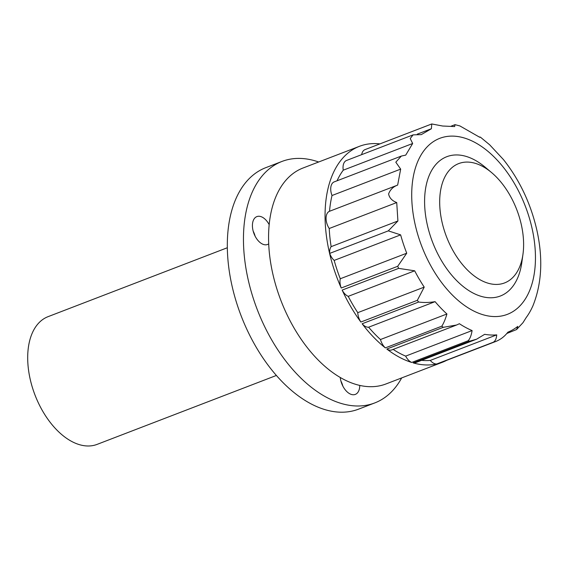 <?xml version="1.0" encoding="UTF-8"?>
<svg xmlns="http://www.w3.org/2000/svg" width="569" height="569" viewBox="0 0 569 569"><rect width="100%" height="100%" fill="white"/><g stroke="black" fill="none" stroke-linecap="round" stroke-linejoin="round"><path stroke-width="0.85" d="M417.326 134.135L431.387 128.729L421.302 134.611L413.094 134.874L346.535 160.465A11.807 6.956 69 0 0 343.249 170.181L412.667 143.495L405.725 155.117L401.337 156.07L334.223 181.874A11.807 6.956 69 0 0 332.019 195.508A111.09 65.428 69 0 0 329.522 211.277A11.807 6.956 69 0 0 329.231 228.503A111.09 65.428 69 0 0 331.151 246.647A11.807 6.956 69 0 0 329.693 253.397L388.307 230.865L400.633 234.869L334.181 260.41A111.09 65.428 69 0 0 340.283 278.753L406.735 253.205A111.09 65.428 -111 0 1 400.633 234.869M329.693 253.397A11.807 6.956 69 0 0 334.181 260.41M348.228 296.342A11.807 6.956 69 0 1 342.161 290.09L398.641 268.376L414.68 270.801L348.228 296.342A111.09 65.428 69 0 0 357.773 312.658L424.225 287.117A111.09 65.428 -111 0 1 414.68 270.801M368.634 327.203A11.807 6.956 69 0 1 362.14 323.754L418.62 302.039C423.969 302.736 429.46 302.608 435.086 301.655L368.634 327.203A111.09 65.428 69 0 0 380.476 339.529L446.928 313.981A111.09 65.428 -111 0 1 435.086 301.655M386.806 349.039L443.279 327.324L456.566 325.02L459.396 323.718A111.09 65.428 -111 0 0 472.106 330.568C471.338 335.29 470.022 338.676 468.166 340.739L411.693 362.453A115.671 68.124 69 0 1 386.806 349.039A11.807 6.956 69 0 0 391.821 349.914L456.566 325.02M413.172 362.894L469.653 341.18L476.623 339.181L484.674 334.323A111.09 65.428 -111 0 0 496.716 334.871C496.445 338.69 495.286 341.151 493.231 342.254L436.757 363.968A115.671 68.124 69 0 1 413.172 362.894A11.807 6.956 69 0 0 415.505 362.681L476.623 339.181M421.586 360.341A111.09 65.428 69 0 0 430.264 360.419L496.716 334.871M379.921 143.886A115.671 68.124 69 0 0 359.459 146.311L302.978 168.026A115.671 68.124 -111 0 0 280.894 300.439A115.671 68.124 -111 0 0 385.988 383.954L442.469 362.24A115.671 68.124 69 0 1 438.073 363.648L494.546 341.941C499.902 340.056 504.347 336.805 507.868 332.189A111.09 65.428 -111 0 0 517.79 326.371L516.552 329.565L506.908 333.448M516.552 329.565L522.939 322.723L526.183 317.58A111.09 65.428 -111 0 0 532.79 306.094L532.676 306.428C541.745 284.244 543.175 258.98 536.965 230.63C530.898 203.88 519.739 180.209 503.473 159.605L489.646 144.782L480.456 137.186L479.695 137.264L459.894 125.934L455.022 124.661L454.667 126.567L442.618 126.019L431.757 123.957L431.387 128.729M431.757 123.957L365.028 149.611A11.807 6.956 69 0 0 361.678 154.64M413.094 134.874L410.213 138.537L412.667 143.495M343.249 170.181A111.09 65.428 69 0 0 337.04 180.793M332.019 195.508L400.668 169.121L397.646 185.089C393.193 186.71 390.178 189.662 388.599 193.944C389.395 197.927 392.105 200.8 396.728 202.557L397.909 220.985L388.307 230.865M401.337 156.07L395.804 162.179L400.668 169.121M329.522 211.277L397.646 185.089M329.231 228.503L396.728 202.557M331.151 246.647L397.909 220.985M359.459 146.311A115.671 68.124 69 0 0 341.229 288.014L397.703 266.299L406.735 253.205M340.283 278.753A11.807 6.956 69 0 0 341.229 288.014M424.225 287.117L417.34 300.325L360.86 322.04A115.671 68.124 69 0 1 342.161 290.09M446.928 313.981C445.406 319.166 443.699 323.235 441.807 326.179L385.334 347.887A115.671 68.124 69 0 1 362.14 323.754M442.469 362.24A115.671 68.124 69 0 0 446.679 360.341M522.968 254.272L521.809 262.565A74.624 43.948 -111 0 1 464.005 287.16A74.624 43.948 -111 0 1 425.74 187.635A74.624 43.948 -111 0 1 485.137 167.172L491.552 172.549A63.927 37.654 -111 0 1 521.403 225.061A63.927 37.654 -111 0 1 522.968 254.272A63.927 37.654 -111 0 1 473.444 275.339A63.927 37.654 -111 0 1 440.669 190.082A63.927 37.654 -111 0 1 491.552 172.549M401.678 377.923A129.348 76.182 -111 0 1 374.758 402.93A129.348 76.182 -111 0 1 257.238 309.529A129.348 76.182 -111 0 1 281.925 161.461A129.348 76.182 -111 0 1 318.668 161.994M359.75 385.391A14.922 8.791 -111 0 1 355.305 394.402A14.922 8.791 -111 0 1 340.255 377.453M268.689 243.881A14.922 8.791 -111 0 1 267.565 244.478A14.922 8.791 -111 0 1 254.009 233.695A14.922 8.791 -111 0 1 256.854 216.611A14.922 8.791 -111 0 1 269.158 224.627M374.758 402.93L358.619 409.132A129.348 76.182 -111 0 1 241.1 315.738A129.348 76.182 -111 0 1 265.794 167.663L281.925 161.461M342.851 386.102A14.922 8.791 69 0 0 340.909 381.045M255.111 236.171A14.922 8.791 69 0 0 253.169 231.121M276.406 375.448L97.135 444.368A68.408 40.285 -111 0 1 34.979 394.971A68.408 40.285 -111 0 1 48.038 316.67L227.308 247.75M357.773 312.658A11.807 6.956 69 0 0 360.86 322.04M380.476 339.529A11.807 6.956 69 0 0 385.334 347.887M393.151 349.402A111.09 65.428 69 0 0 405.654 356.116L472.106 330.568M405.654 356.116A11.807 6.956 69 0 0 411.693 362.453M430.264 360.419A11.807 6.956 69 0 0 436.757 363.968M532.207 229.023A94.276 55.527 -111 0 1 461.438 303.135A94.276 55.527 -111 0 1 427.091 146.93A94.276 55.527 -111 0 1 532.207 229.023M398.641 268.376A115.671 68.124 -111 0 1 397.703 266.299M418.62 302.039A115.671 68.124 -111 0 1 417.34 300.325M443.279 327.324A115.671 68.124 -111 0 1 441.807 326.179M469.653 341.18A115.671 68.124 -111 0 1 468.166 340.739M494.546 341.941A115.671 68.124 -111 0 1 493.231 342.254M479.895 136.973L479.489 137.129M455.022 124.661L451.302 126.09"/></g></svg>

